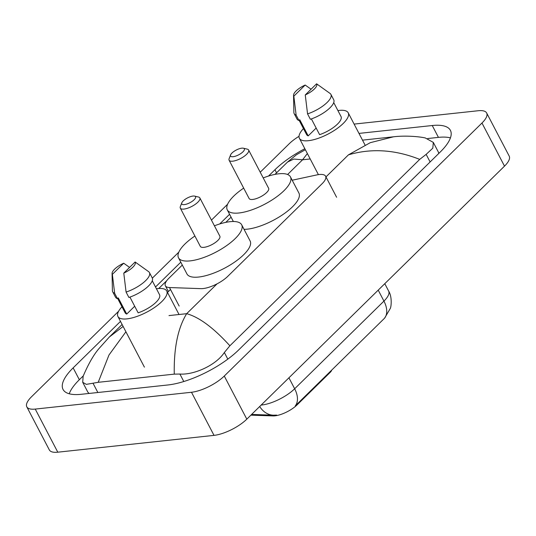 <?xml version="1.0" encoding="UTF-8"?>
<svg xmlns="http://www.w3.org/2000/svg" width="536" height="536" viewBox="0 0 536 536"><rect width="100%" height="100%" fill="white"/><g stroke="black" fill="none" stroke-linecap="round" stroke-linejoin="round"><path stroke-width="0.8" d="M182.307 265.065L168.894 278.244A19.437 6.713 -27.6 0 0 165.369 285.768A19.437 6.713 -27.6 0 0 169.497 287.551L200.92 288.643A19.437 6.713 -27.6 0 0 203.137 288.549A19.437 6.713 -27.6 0 0 227.726 276.382L322.082 183.741A19.437 6.713 -27.6 0 0 325.607 176.21A19.437 6.713 -27.6 0 0 316.722 174.944L292.194 180.223M330.035 371.729L330.31 372.259L297.078 404.888A17.494 6.043 152.4 0 1 274.948 415.836A17.494 6.043 152.4 0 1 272.951 415.916L250.888 415.152M330.31 372.259A6.479 2.238 -27.6 0 0 331.576 370.215M231.09 217.174L225.803 222.366M354.115 124.097L478.213 110.738A25.916 8.951 152.4 0 1 486.661 112.989L509.2 156.097A25.916 8.951 152.4 0 1 504.503 166.133L246.815 419.152A25.916 8.951 152.4 0 1 214.018 435.373L57.788 452.19A25.916 8.951 152.4 0 1 49.339 449.938L26.8 406.831A25.916 8.951 152.4 0 1 31.497 396.794L118.583 311.282M486.661 112.989A25.916 8.951 152.4 0 1 481.971 123.025L224.276 376.044A25.916 8.951 152.4 0 1 191.486 392.265L35.249 409.082A25.916 8.951 152.4 0 1 26.8 406.831M260.221 172.217L289.185 143.775A25.916 8.951 152.4 0 1 299.021 136.311M152.338 278.144L178.83 252.128M211.445 220.108L227.612 204.236M120.493 321.392L73.144 367.877A55.717 19.242 -27.6 0 0 63.054 389.464A55.717 19.242 -27.6 0 0 81.217 394.295L168.016 384.955A55.717 19.242 -27.6 0 0 238.52 350.082L440.317 151.943A55.717 19.242 -27.6 0 0 450.408 130.355A55.717 19.242 -27.6 0 0 432.244 125.525L358.986 133.41M304.843 148.713A55.717 19.242 -27.6 0 0 274.948 169.738L268.509 176.056M229.576 214.286L219.727 223.954M180.8 262.178L155.514 287.001M450.428 137.893A55.717 19.242 -27.6 0 0 438.441 137.377L427.681 138.536M83.301 375.85L79.341 379.729A55.717 19.242 -27.6 0 0 69.231 393.779M438.716 153.517A34.987 12.08 -27.6 0 0 438.234 151.815L433.316 142.402L432.807 148.184L426.147 154.375L419.715 159.386C395.072 149.611 371.314 148.097 348.44 154.85L370.262 142.683L393.518 136.801C403.956 135.487 417.812 136.311 425.303 137.953L433.309 142.402M125.92 331.777L108.989 354.986L98.202 382.315L86.329 384.359L82.705 382.302L87.623 391.716A34.987 12.08 -27.6 0 0 89.224 393.437M82.705 382.302L83.147 376.238C88.333 364.045 93.606 354.832 98.966 348.594L109.324 337.03L123.126 326.437M98.202 382.315L174.267 374.128C173.771 348.145 177.905 327.999 186.662 313.687C199.164 317.124 213.569 327.824 229.884 345.78L419.715 159.386M229.884 345.78L224.35 352.514C215.8 365.452 193.838 375.073 179.888 374.041L174.267 374.128M307.369 153.551L302.572 159.788L293.795 159.051L287.557 162.033L274.975 174.394M261.166 405.055A25.916 8.951 -27.6 0 0 261.87 404.988A25.916 8.951 -27.6 0 0 294.659 388.768A22.68 14.043 45.5 0 1 295.262 405.893L384.547 318.223L390.288 308.448C391.3 306.612 392.218 296.616 388.64 291.061L384.781 283.685M259.699 406.496A22.68 18.184 92 0 0 273.414 415.199L276.656 415.099M156.438 288.763A27.537 9.507 152.4 0 1 157.758 288.589A27.537 9.507 152.4 0 1 166.736 290.981A27.537 9.507 152.4 0 1 155.058 307.121A27.537 9.507 152.4 0 1 126.905 318.88A27.537 9.507 152.4 0 1 117.927 316.495A27.537 9.507 152.4 0 1 121.987 306.773M134.69 306.244L126.724 314.069A19.437 6.713 152.4 0 1 125.102 312.743L117.659 298.498M126.724 314.069L118.268 297.902L117.478 298.679A20.73 7.162 152.4 0 1 115.508 297.179L112.687 291.785A20.73 7.162 152.4 0 1 112.393 290.572L112.071 273.414A12.958 4.476 152.4 0 1 123.695 263.223L112.359 274.352A12.958 4.476 152.4 0 1 112.071 273.414M117.478 298.679L114.657 293.293A20.73 7.162 152.4 0 1 112.687 291.785M114.657 293.293L112.359 274.352M123.695 263.223L129.605 267.404M129.92 297.105L138.141 312.836A19.437 6.713 152.4 0 0 159.554 294.733L152.258 280.77M135.112 261.99A12.958 4.476 152.4 0 1 123.783 273.119L135.112 261.99L148.606 271.638A20.73 7.162 152.4 0 1 149.437 272.576A20.73 7.162 152.4 0 1 126.081 292.066L128.895 297.453A20.73 7.162 152.4 0 0 152.251 277.963L149.437 272.576M123.783 273.119L126.081 292.066M337.908 110.584A27.537 9.507 152.4 0 1 339.228 110.409A27.537 9.507 152.4 0 1 348.206 112.794A27.537 9.507 152.4 0 1 336.534 128.941A27.537 9.507 152.4 0 1 308.381 140.7A27.537 9.507 152.4 0 1 299.403 138.315A27.537 9.507 152.4 0 1 303.463 128.593M316.166 128.064L308.2 135.889A19.437 6.713 152.4 0 1 306.579 134.563L299.135 120.319M308.2 135.889L299.745 119.722L298.954 120.499A20.73 7.162 152.4 0 1 296.978 118.992L294.163 113.605A20.73 7.162 152.4 0 1 293.869 112.386L293.547 95.234A12.958 4.476 152.4 0 1 305.172 85.043L293.835 96.165A12.958 4.476 152.4 0 1 293.547 95.234M298.954 120.499L296.133 115.113A20.73 7.162 152.4 0 1 294.163 113.605M296.133 115.113L293.835 96.165M305.172 85.043L311.081 89.217M311.389 118.925L319.617 134.657A19.437 6.713 152.4 0 0 341.03 116.546L333.734 102.59M316.588 83.81A12.958 4.476 152.4 0 1 305.259 94.939L316.588 83.81L330.082 93.458A20.73 7.162 152.4 0 1 330.913 94.396A20.73 7.162 152.4 0 1 307.557 113.88L310.371 119.273A20.73 7.162 152.4 0 0 333.727 99.783L330.913 94.396M305.259 94.939L307.557 113.88M193.034 196.055A7.772 2.687 152.4 0 1 194.628 196.109A7.772 2.687 152.4 0 1 193.329 200.484A7.772 2.687 152.4 0 1 184.324 204.611A7.772 2.687 152.4 0 1 181.811 202.809A7.772 2.687 152.4 0 1 193.034 196.055M194.628 196.109L198.514 197.04A11.015 3.806 152.4 0 1 199.848 197.925A11.015 3.806 152.4 0 1 195.178 204.384A11.015 3.806 152.4 0 1 183.915 209.087A11.015 3.806 152.4 0 1 180.324 208.129A11.015 3.806 152.4 0 1 180.357 206.534L181.811 202.809M180.324 208.129L200.323 246.393A11.015 3.806 -27.6 0 0 203.915 247.344A11.015 3.806 -27.6 0 0 215.177 242.641A11.015 3.806 -27.6 0 0 219.847 236.182L199.848 197.925M214.427 225.81A35.637 12.308 152.4 0 1 230.051 221.69A35.637 12.308 152.4 0 1 241.669 224.778A35.637 12.308 152.4 0 1 226.56 245.669A35.637 12.308 152.4 0 1 190.126 260.885A35.637 12.308 152.4 0 1 178.508 257.796A35.637 12.308 152.4 0 1 194.903 236.021M241.669 224.778L250.118 240.945A35.637 12.308 152.4 0 1 235.009 261.836A35.637 12.308 152.4 0 1 198.575 277.052A35.637 12.308 152.4 0 1 186.957 273.963L178.508 257.796M241.81 148.164A7.772 2.687 152.4 0 1 243.404 148.211A7.772 2.687 152.4 0 1 242.111 152.586A7.772 2.687 152.4 0 1 233.1 156.713A7.772 2.687 152.4 0 1 230.594 154.911A7.772 2.687 152.4 0 1 241.81 148.164M243.404 148.211L247.29 149.149A11.015 3.806 152.4 0 1 248.624 150.026A11.015 3.806 152.4 0 1 243.954 156.485A11.015 3.806 152.4 0 1 232.698 161.189A11.015 3.806 152.4 0 1 229.107 160.237A11.015 3.806 152.4 0 1 229.14 158.636L230.594 154.911M229.107 160.237L249.106 198.494A11.015 3.806 -27.6 0 0 252.697 199.452A11.015 3.806 -27.6 0 0 263.96 194.749A11.015 3.806 -27.6 0 0 268.63 188.29L248.624 150.026M263.21 177.919A35.637 12.308 152.4 0 1 278.827 173.791A35.637 12.308 152.4 0 1 290.445 176.88A35.637 12.308 152.4 0 1 275.337 197.771A35.637 12.308 152.4 0 1 238.902 212.993A35.637 12.308 152.4 0 1 227.284 209.904A35.637 12.308 152.4 0 1 243.686 188.123M290.445 176.88L298.9 193.047A35.637 12.308 152.4 0 1 283.792 213.938A35.637 12.308 152.4 0 1 247.357 229.16A35.637 12.308 152.4 0 1 244.054 229.341M272.951 415.916L272.556 415.166M297.078 404.888L296.803 404.352M179.165 306.049L169.497 287.551M168.994 315.59L186.662 313.687L217.06 283.846M348.44 154.85L325.968 176.914M287.598 174.495L302.572 159.788L310.203 158.964M170.495 289.467L167.487 292.422M481.971 123.025L504.503 166.133M35.249 409.082L57.788 452.19M191.486 392.265L214.018 435.373M224.276 376.044L246.815 419.152M438.441 137.377L432.244 125.525M79.341 379.729L73.144 367.877M276.563 172.833L274.948 169.738M97.86 392.506L93.09 383.381M430.113 161.959L426.147 154.375M227.807 359.127L224.35 352.514M183.794 381.518L179.888 374.041M384.547 318.223A22.68 14.043 -134.5 0 0 383.943 301.105A25.916 8.951 -27.6 0 0 388.64 291.061M288.924 377.8L294.659 388.768L383.943 301.105L378.215 290.137M168.384 291.537L165.369 285.768M336.601 197.248L325.607 176.21M109.324 337.037L122.108 324.488M158.756 288.502L166.797 280.603M362.503 140.144L393.518 136.801M287.557 162.033L296.482 154.73L305.359 149.712M273.414 415.199L251.612 414.435M166.736 290.981L179.037 314.511M117.927 316.495L144.412 367.147M348.206 112.794L365.023 144.968M299.403 138.315L318.397 174.636M227.284 209.904L233.354 221.502"/></g></svg>
